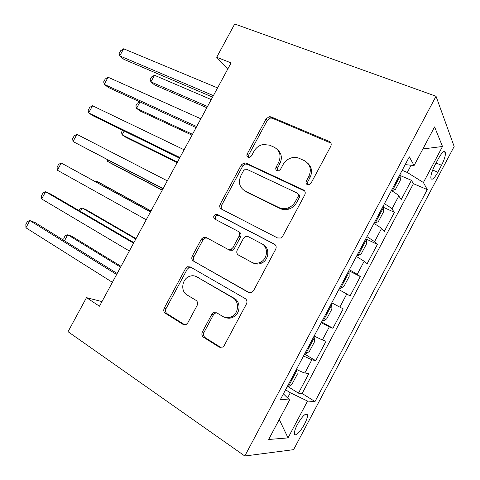 <?xml version="1.0" encoding="UTF-8"?>
<svg xmlns="http://www.w3.org/2000/svg" width="480" height="480" viewBox="0 0 480 480"><rect width="100%" height="100%" fill="white"/><g stroke="black" fill="none" stroke-linecap="round" stroke-linejoin="round"><path stroke-width="0.72" d="M307.332 184.662L309.27 184.746L310.98 183.3L330.756 146.322C331.674 144.126 331.164 142.494 329.22 141.414L270.978 116.85L269.262 116.634L266.112 118.854L247.2 153.99C246.57 155.454 246.864 156.552 248.076 157.29L249.54 157.434L251.46 155.946L253.92 151.38C256.026 147.69 259.08 145.392 263.082 144.492L269.544 145.158L274.242 147.246C280.026 150.618 281.466 155.73 278.568 162.594L276.066 167.256C275.43 168.756 275.748 169.89 277.02 170.658L278.7 170.778L280.53 169.308L283.038 164.628C285.03 161.106 287.946 158.82 291.786 157.782C294.42 157.158 296.904 157.35 299.25 158.364L304.17 160.548C310.236 164.064 311.796 169.338 308.856 176.376L306.3 181.152C305.652 182.688 305.994 183.858 307.332 184.662M304.488 424.182C306.648 420.012 307.65 416.922 307.5 414.912C305.982 412.512 302.628 415.674 297.432 424.416C295.266 428.604 294.258 431.7 294.414 433.692C294.72 437.292 300.66 431.598 304.488 424.182M202.386 331.908C201.438 334.128 201.834 335.922 203.568 337.29L219.18 347.106L222.816 347.064L224.208 345.54L246.468 303.918C247.416 301.668 246.978 299.88 245.154 298.548L190.248 266.898L187.476 266.76L185.538 268.566L164.262 308.094C163.338 310.23 163.686 311.952 165.312 313.242L183.024 324.378L186.216 324.444L187.818 322.806L197.1 305.52C198.03 303.336 197.646 301.602 195.948 300.306L187.014 294.93C180.426 291.366 181.812 279.33 189.066 276.51C191.748 275.388 194.304 275.496 196.74 276.834L232.806 297.816C239.376 301.23 238.98 312.828 232.092 316.44C228.918 318.144 225.822 318.15 222.816 316.47L216.696 312.792L213.378 312.756L211.77 314.406L202.386 331.908L204.042 332.31C203.106 334.518 203.496 336.3 205.224 337.668L221.1 347.616M436.02 96.252L234.714 24L216.696 57.264L231.096 62.904L99.474 306.216L86.478 297.648L68.04 331.692L244.812 456L436.02 96.252L454.158 146.496L293.604 449.658L244.812 456M277.572 237.96L280.728 238.008L282.714 236.142L304.776 194.898C305.706 192.684 305.214 191.004 303.306 189.852L246.084 163.11L243.96 162.912L241.272 165.006L220.182 204.192C219.276 206.298 219.672 207.918 221.37 209.052L277.572 237.96M275.688 249.282L253.53 290.718L251.88 292.398L248.442 292.41L193.404 261.03C191.742 259.818 191.37 258.15 192.282 256.026L201.36 239.172L203.472 237.282L206.094 237.438L228.03 249.378L230.934 249.48L232.932 247.638L239.064 236.202C239.988 234.036 239.568 232.362 237.804 231.174L214.824 219.096C213.096 217.362 213.354 215.766 215.592 214.308L217.332 214.422L274.296 244.074C276.162 245.316 276.624 247.05 275.688 249.282M288.372 386.844L298.464 393.162L308.814 373.65L304.872 372.96L311.88 359.766L303.51 356.016M304.554 354.054L315.708 360.666L326.034 341.208L322.374 339.99L329.358 326.832L321.186 322.746M321.624 321.93L332.904 328.254L343.2 308.856L339.828 307.116L346.794 293.988L338.814 289.566M346.794 293.988L350.058 295.938L360.324 276.588L348.834 270.708M349.368 269.706L357.228 274.326L364.176 261.234L367.158 263.7L377.4 244.404L365.784 238.806M366.918 236.676L374.586 241.632L381.516 228.576L384.216 231.558L394.434 212.31L391.896 209.022C390.876 207.786 388.386 206.022 384.414 203.736M383.73 207.468L394.434 212.31M304.248 190.506L303.792 190.29M438.528 158.394L434.748 165.528C431.964 171.048 430.674 175.278 430.872 178.206C431.868 180.612 434.196 178.614 437.856 172.206L441.54 165.258C444.33 159.732 445.632 155.466 445.446 152.46C444.498 150.042 442.194 152.016 438.528 158.394M298.464 393.162L302.13 393.492L315.006 401.532L427.278 189.6L423.402 182.526L407.28 172.482L402.162 170.328M315.006 401.532L307.554 401.07L288.036 437.892L268.65 439.488L289.632 399.966L280.464 399.402L409.32 156.852L414.084 165.534L434.586 126.912L442.506 146.49L423.402 182.526M302.13 393.492L413.424 183.69L411.414 180.306L401.232 199.5L398.808 196.002C397.83 194.694 395.358 192.888 391.398 190.584M374.586 241.632L377.4 244.404M357.228 274.326L360.324 276.588M332.904 328.254L329.358 326.832M315.708 360.666L311.88 359.766M287.568 397.938L290.316 392.76L285.576 389.778M407.28 172.482L411.132 165.228M101.976 301.596L86.478 297.648M216.696 57.264L227.742 69.108M400.908 175.842L411.414 180.306M413.424 183.69L427.278 189.6M405.198 164.616L414.084 165.534M381.516 228.576C380.442 227.448 377.91 225.756 373.92 223.488M364.176 261.234L356.394 256.482M331.77 302.826L339.828 307.116M187.758 266.658L189.078 267.42M314.124 336.042L322.374 339.99M289.632 399.966L283.41 393.858M296.43 369.354C300.534 371.454 303.348 372.654 304.872 372.96M290.316 392.76L307.554 401.07M422.892 148.944L442.506 146.49M288.036 437.892L279.27 419.49M307.392 184.686L307.476 182.28L310.02 177.528C312.546 172.05 311.874 167.364 307.998 163.464M277.692 149.814C281.682 153.552 282.402 158.208 279.846 163.782L277.356 168.42L277.236 170.748M330.948 143.106L272.256 118.218L270.552 118.002L267.414 120.21L248.592 155.19L248.442 157.422M304.68 191.028L247.488 164.268L245.37 164.07L242.688 166.158L221.7 205.164C220.932 206.79 221.07 208.212 222.12 209.436M298.074 196.53C298.722 194.988 298.386 193.812 297.06 193.002L246.93 169.344L245.388 169.206L243.546 170.664L240.948 175.494C238.044 182.22 239.382 187.362 244.95 190.92L278.976 207.594C281.88 208.962 284.952 209.064 288.192 207.912C291.318 206.682 293.712 204.57 295.374 201.576L298.074 196.53L299.286 197.586C299.934 196.05 299.598 194.88 298.278 194.07L298.026 193.854M244.212 190.524L244.95 190.92M299.286 197.586L296.604 202.602C294.948 205.584 292.566 207.684 289.452 208.902C286.224 210.054 283.164 209.946 280.272 208.59L246.372 191.964M249.552 292.806L193.404 261.03M207.252 238.068L205.074 238.104L202.962 239.982L193.932 256.764C193.02 258.876 193.392 260.538 195.048 261.744M228.03 249.378L229.548 250.158L232.44 250.266L234.426 248.424L240.528 237.048C241.446 234.894 241.026 233.22 239.274 232.038L238.068 231.33M275.034 244.59L218.868 215.352L217.134 215.232C215.142 216.378 214.728 217.854 215.898 219.66M251.652 262.242C254.418 263.658 257.298 263.688 260.292 262.326C267.846 259.056 268.644 246.936 261.594 243.672L248.37 236.724L245.478 236.622L243.408 238.5L237.258 249.972C236.328 252.15 236.748 253.86 238.524 255.09L251.652 262.242M253.08 262.974C255.84 264.39 258.708 264.42 261.69 263.064C269.208 259.812 270 247.746 262.98 244.494M216.75 312.822L214.986 313.248L213.384 314.886L204.042 332.31M225.606 317.556C228.3 318.588 230.976 318.378 233.628 316.92C240.486 313.326 240.876 301.782 234.33 298.38L232.806 297.816M196.434 276.666L234.33 298.38M190.788 267.21L189.15 267.45L187.218 269.244L166.044 308.592C165.126 310.722 165.474 312.432 167.094 313.716L184.812 324.846M391.596 190.224L392.394 190.572L395.502 189.324L400.626 179.67L401.016 174.336L400.404 173.634M392.394 190.572L391.758 189.906M211.254 99.588L154.5 75.276L150.906 81.882L154.488 84.87L206.85 107.73M395.1 183.624C396.426 183.072 397.08 181.836 397.068 179.91M154.5 75.276L151.59 76.92L150.162 79.548L150.906 81.882L207.504 106.518M213.396 95.622L119.76 55.896L123.642 48.786L217.572 87.906M212.592 97.116L123.918 59.358L119.76 55.896L119.136 53.526L120.678 50.7L123.642 48.786M374.316 222.738L375.114 223.11L378.372 221.574L383.514 211.89L383.76 206.826L383.106 206.202M375.114 223.11L374.436 222.516M139.992 101.946L136.524 108.33L140.232 111.084L192.006 135.162M377.784 216.216C379.14 215.598 379.8 214.362 379.764 212.508M139.818 101.868L137.286 103.218L135.852 105.852L136.524 108.33L192.474 134.298M356.994 255.342L357.78 255.732L361.2 253.902L366.36 244.194L366.45 239.412L365.754 238.854M357.78 255.732L357.066 255.216M124.164 131.046L122.106 134.838L125.952 137.358L177.132 162.66M360.42 248.898C361.794 248.232 362.466 247.002 362.418 245.208M122.574 130.26L121.506 132.216L122.106 134.838L177.408 162.144M339.624 288.042L340.398 288.45L343.98 286.326L349.152 276.588L349.098 272.082L348.36 271.602M340.398 288.45L339.642 288.006M108.3 160.212L107.652 161.406L111.63 163.686L162.222 190.218M343.008 281.67C344.454 280.902 345.114 279.66 345 277.938L344.994 277.932M107.334 159.702L107.652 161.406L162.312 190.056M322.176 320.892L322.974 321.252L326.718 318.834L331.902 309.072L331.692 304.842L330.912 304.44M331.692 304.842L330.924 304.422M151.02 210.93L100.872 183.474L96.792 181.368L96.378 182.13M325.548 314.538C326.994 313.734 327.666 312.498 327.57 310.836L327.528 310.812M150.966 211.032L96.792 181.368L95.772 181.8M196.674 126.534L104.22 84.366L108.108 77.244L200.862 118.8M196.098 127.602L108.528 87.564L104.22 84.366L103.68 81.84L105.228 79.002L108.108 77.244M179.91 157.53L88.638 112.914L92.538 105.768L184.104 149.772M179.568 158.16L93.102 115.836L88.638 112.914L88.188 110.214L89.742 107.376L92.538 105.768M163.098 188.604L73.02 141.528L76.926 134.364L167.304 180.828M162.99 188.802L73.02 141.528L72.66 138.666L74.214 135.816L76.926 134.364M150.528 211.836L61.278 163.032L150.462 211.962M57.36 170.208L57.09 167.178L58.65 164.322L61.278 163.032L57.36 170.208L146.244 219.762M304.656 353.862L305.496 354.15L309.402 351.432L314.604 341.646L314.244 337.692L313.422 337.368M314.244 337.692L313.482 337.254M136.05 238.602L86.502 209.91L82.284 208.038L80.442 211.422M308.04 347.49C309.492 346.656 310.176 345.432 310.092 343.824M135.804 239.058L82.284 208.038L79.734 209.01L78.906 210.528M133.878 242.616L50.49 193.938L45.594 191.766L133.572 243.18M41.67 198.96L41.484 195.762L43.05 192.9L45.594 191.766L41.67 198.96L129.342 250.998M287.088 386.928L287.976 387.138L292.038 384.12L297.252 374.304L296.742 370.632L295.878 370.386M296.742 370.632L295.992 370.176M121.044 266.34L72.096 236.406L67.746 234.774L64.47 240.792M290.484 380.538C291.936 379.668 292.632 378.45 292.572 376.902L292.488 376.77M120.606 267.156L67.746 234.774L65.262 235.602L63.816 238.266L64.02 240.51M117.186 273.48L34.926 222.468L29.868 220.572L116.64 274.482M25.932 227.784L25.842 224.418L27.408 221.55L29.868 220.572L25.932 227.784L112.398 282.324M391.896 209.022L398.808 196.002M436.068 163.038L441.54 165.258M432.66 170.07L437.856 172.206M310.02 177.528L308.856 176.376M277.356 168.42L276.066 167.256M279.846 163.782L278.568 162.594M248.592 155.19L247.2 153.99M267.414 120.21L266.112 118.854M272.256 118.218L270.978 116.85M330.282 142.734L329.22 141.414M307.476 182.28L306.3 181.152M221.7 205.164L220.182 204.192M242.688 166.158L241.272 165.006M247.488 164.268L246.084 163.11M304.5 190.938L303.306 189.852M280.272 208.59L278.976 207.594M296.604 202.602L295.374 201.576M249.258 292.74L248.442 292.41M193.932 256.764L192.282 256.026M202.962 239.982L201.36 239.172M234.426 248.424L232.932 247.638M240.528 237.048L239.064 236.202M218.868 215.352L217.332 214.422M274.734 244.35L274.296 244.074M213.384 314.886L211.77 314.406M198.384 277.482L196.74 276.834M184.752 324.804L183.024 324.378M167.094 313.716L165.312 313.242M166.044 308.592L164.262 308.094M187.218 269.244L185.538 268.566M220.782 347.436L219.18 347.106M205.224 337.668L203.568 337.29M392.472 190.542L401.01 174.474M375.198 223.068L383.754 206.958M357.87 255.69L366.45 239.532M340.494 288.396L349.098 272.196M323.07 321.192L331.698 304.95M305.598 354.084L314.25 337.794M288.078 387.066L296.754 370.728M305.982 413.946L307.5 414.912M443.526 151.698L445.446 152.46M270.552 118.002L269.262 116.634M245.37 164.07L243.96 162.912M289.452 208.902L288.192 207.912M205.074 238.104L203.472 237.282M232.44 250.266L230.934 249.48M217.134 215.232L215.592 214.308M261.69 263.064L260.292 262.326M214.986 313.248L213.378 312.756M233.628 316.92L232.092 316.44M189.15 267.45L187.476 266.76"/></g></svg>
